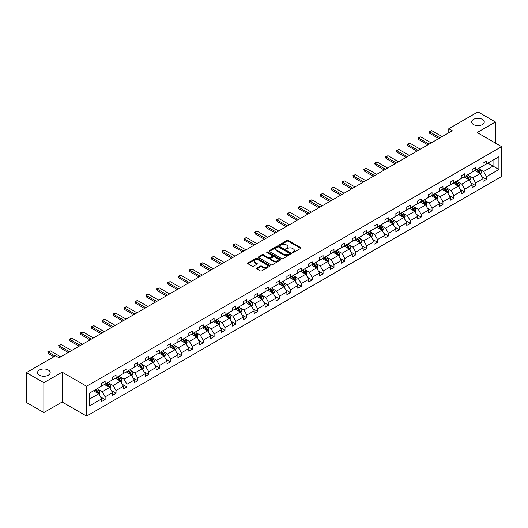 <?xml version="1.0" encoding="UTF-8"?>
<svg xmlns="http://www.w3.org/2000/svg" width="528" height="528" viewBox="0 0 528 528"><rect width="100%" height="100%" fill="white"/><g stroke="black" fill="none" stroke-linecap="round" stroke-linejoin="round"><path stroke-width="0.79" d="M48.332 370.022A6.323 3.65 0 0 0 41.441 369.23A6.323 3.65 0 0 0 37.541 372.603A6.323 3.65 0 0 0 39.395 375.184A6.323 3.65 0 0 0 46.286 375.976A6.323 3.65 0 0 0 50.186 372.603A6.323 3.65 0 0 0 48.332 370.022M482.427 119.401A6.323 3.65 0 0 0 475.537 118.609A6.323 3.65 0 0 0 471.629 121.981A6.323 3.65 0 0 0 473.484 124.562A6.323 3.65 0 0 0 480.374 125.354A6.323 3.65 0 0 0 484.275 121.981A6.323 3.65 0 0 0 482.427 119.401M292.433 252.589A0.68 0.389 0 0 0 293.396 252.589L300.676 248.384A0.97 0.561 0 0 0 300.96 247.988A0.97 0.561 0 0 0 300.676 247.592L288.334 240.464A0.97 0.561 0 0 0 286.968 240.464L279.682 244.669A0.68 0.389 0 0 0 280.639 245.223L281.582 244.682A3.102 1.789 0 0 1 285.971 244.682L287.001 245.276A3.102 1.789 0 0 1 287.912 246.543A3.102 1.789 0 0 1 287.001 247.81L286.057 248.351A0.68 0.389 0 0 0 287.014 248.906L287.958 248.365A3.102 1.789 0 0 1 292.347 248.365L293.377 248.959A3.102 1.789 0 0 1 294.287 250.219A3.102 1.789 0 0 1 293.377 251.486L292.433 252.034A0.68 0.389 0 0 0 292.433 252.589L292.433 252.034M256.865 268.099A0.97 0.561 0 0 0 256.582 268.495A0.97 0.561 0 0 0 256.865 268.891L260.324 270.89A0.97 0.561 0 0 0 261.697 270.89L269.788 266.218A0.97 0.561 0 0 0 270.072 265.822A0.97 0.561 0 0 0 269.788 265.426L257.446 258.298A0.97 0.561 0 0 0 256.073 258.298L247.982 262.97A0.97 0.561 0 0 0 247.698 263.366A0.97 0.561 0 0 0 247.982 263.762L252.166 266.178A0.97 0.561 0 0 0 253.539 266.178L257.004 264.178A0.97 0.561 0 0 0 257.288 263.782A0.97 0.561 0 0 0 257.004 263.386L254.925 262.185A2.594 1.498 0 0 1 254.166 261.129A2.594 1.498 0 0 1 255.77 259.743A2.594 1.498 0 0 1 258.595 260.073L266.719 264.759A2.594 1.498 0 0 1 267.478 265.822A2.594 1.498 0 0 1 265.881 267.201A2.594 1.498 0 0 1 263.05 266.878L261.697 266.099A0.97 0.561 0 0 0 260.324 266.099L256.865 268.099L256.865 268.891L260.324 266.904L260.324 266.099M62.132 372.141L43.864 382.688L26.4 372.603L26.4 402.448L43.864 412.533L62.132 401.986L86.579 416.097L86.579 386.252L62.132 372.141L62.132 401.986M495.416 143.075L495.416 121.981L477.147 132.528L501.6 146.645L86.579 386.252M495.416 121.981L477.952 111.903L448.787 128.74L448.787 132.772M26.4 372.603L55.565 355.766L59.057 357.779L452.278 130.753L448.787 128.74M281.648 258.575A0.97 0.561 0 0 0 283.021 258.575L291.113 253.902A0.97 0.561 0 0 0 291.397 253.506A0.97 0.561 0 0 0 291.113 253.11L278.771 245.989A0.97 0.561 0 0 0 277.398 245.989L269.306 250.655A0.97 0.561 0 0 0 269.023 251.051A0.97 0.561 0 0 0 269.306 251.447L281.648 258.575M267.214 252.734A0.68 0.389 0 0 1 267.901 252.833L267.901 252.021L280.454 259.268A0.97 0.561 0 0 1 280.738 259.664A0.97 0.561 0 0 1 280.454 260.06L272.362 264.733A0.97 0.561 0 0 1 270.989 264.733L258.647 257.605L262.112 255.618L262.112 254.813L258.647 256.813A0.97 0.561 0 0 0 258.364 257.209A0.97 0.561 0 0 0 258.647 257.605L258.647 256.813M262.112 255.618A0.97 0.561 0 0 1 263.479 255.618L263.479 254.813A0.97 0.561 0 0 0 262.112 254.813M263.479 254.813L268.488 257.704A0.97 0.561 0 0 0 269.854 257.704L272.158 256.377A0.97 0.561 0 0 0 272.441 255.981A0.97 0.561 0 0 0 272.158 255.585L266.944 252.575A0.68 0.389 0 0 1 267.901 252.021M43.864 382.688L43.864 412.533M89.272 393.254L101.633 386.113L101.633 383.414L105.131 381.394L105.131 384.094L112.53 379.823L112.53 377.117L116.028 375.104L116.028 377.804L123.433 373.527L123.433 370.828L126.925 368.808L126.925 371.514L134.33 367.237L134.33 364.538L137.821 362.518L137.821 365.224L145.226 360.947L145.226 358.241L148.718 356.228L148.718 358.928L156.123 354.658L156.123 351.952L159.614 349.939L159.614 352.638L167.02 348.361L167.02 345.662L170.518 343.642L170.518 346.348L177.916 342.071L177.916 339.372L181.414 337.352L181.414 340.052L188.819 335.782L188.819 333.076L192.311 331.063L192.311 333.762L199.716 329.485L199.716 326.786L203.207 324.766L203.207 327.472L210.613 323.195L210.613 320.496L214.104 318.476L214.104 321.182L221.509 316.906L221.509 314.2L225.001 312.187L225.001 314.886L232.406 310.616L232.406 307.91L235.897 305.897L235.897 308.596L243.302 304.319L243.302 301.62L246.8 299.6L246.8 302.306L254.206 298.03L254.206 295.33L257.697 293.311L257.697 296.01L265.102 291.74L265.102 289.034L268.594 287.021L268.594 289.72L275.999 285.443L275.999 282.744L279.49 280.724L279.49 283.43L286.895 279.154L286.895 276.454L290.387 274.435L290.387 277.141L297.792 272.864L297.792 270.158L301.283 268.145L301.283 270.844L308.689 266.574L308.689 263.868L312.187 261.855L312.187 264.554L319.585 260.278L319.585 257.578L323.083 255.559L323.083 258.265L330.488 253.988L330.488 251.288L333.98 249.269L333.98 251.968L341.385 247.698L341.385 244.992L344.876 242.979L344.876 245.678L352.282 241.402L352.282 238.702L355.773 236.683L355.773 239.389L363.178 235.112L363.178 232.412L366.67 230.393L366.67 233.099L374.075 228.822L374.075 226.116L377.566 224.103L377.566 226.802L384.971 222.532L384.971 219.826L388.469 217.813L388.469 220.513L395.875 216.236L395.875 213.536L399.366 211.517L399.366 214.223L406.771 209.946L406.771 207.247L410.263 205.227L410.263 207.926L417.668 203.656L417.668 200.95L421.159 198.937L421.159 201.637L428.564 197.36L428.564 194.66L432.056 192.641L432.056 195.347L439.461 191.07L439.461 188.371L442.952 186.351L442.952 189.057L450.358 184.78L450.358 182.074L453.856 180.061L453.856 182.761L461.261 178.49L461.261 175.784L464.752 173.771L464.752 176.471L472.157 172.194L472.157 169.495L475.649 167.475L475.649 170.181L483.054 165.904L483.054 163.205L486.545 161.185L486.545 163.885L498.914 156.75L498.914 169.495L486.545 176.629L486.545 179.335L483.054 181.348L483.054 178.649L475.649 182.926L475.649 185.625L472.157 187.645L472.157 184.939L464.752 189.215L464.752 191.915L461.261 193.934L461.261 191.235L453.856 195.505L453.856 198.211L450.358 200.224L450.358 197.525L442.952 201.802L442.952 204.501L439.461 206.521L439.461 203.815L432.056 208.091L432.056 210.791L428.564 212.81L428.564 210.104L421.159 214.381L421.159 217.087L417.668 219.1L417.668 216.401L410.263 220.671L410.263 223.377L406.771 225.39L406.771 222.691L399.366 226.967L399.366 229.667L395.875 231.686L395.875 228.98L388.469 233.257L388.469 235.957L384.971 237.976L384.971 235.277L377.566 239.547L377.566 242.253L374.075 244.266L374.075 241.567L366.67 245.843L366.67 248.543L363.178 250.562L363.178 247.856L355.773 252.133L355.773 254.833L352.282 256.852L352.282 254.146L344.876 258.423L344.876 261.129L341.385 263.142L341.385 260.443L333.98 264.713L333.98 267.419L330.488 269.432L330.488 266.732L323.083 271.009L323.083 273.709L319.585 275.728L319.585 273.022L312.187 277.299L312.187 279.998L308.689 282.018L308.689 279.319L301.283 283.589L301.283 286.295L297.792 288.308L297.792 285.608L290.387 289.885L290.387 292.585L286.895 294.604L286.895 291.898L279.49 296.175L279.49 298.874L275.999 300.894L275.999 298.188L268.594 302.465L268.594 305.171L265.102 307.184L265.102 304.484L257.697 308.755L257.697 311.461L254.206 313.474L254.206 310.774L246.8 315.051L246.8 317.75L243.302 319.77L243.302 317.064L235.897 321.341L235.897 324.04L232.406 326.06L232.406 323.36L225.001 327.631L225.001 330.337L221.509 332.35L221.509 329.65L214.104 333.927L214.104 336.626L210.613 338.646L210.613 335.94L203.207 340.217L203.207 342.916L199.716 344.936L199.716 342.23L192.311 346.507L192.311 349.213L188.819 351.226L188.819 348.526L181.414 352.803L181.414 355.502L177.916 357.515L177.916 354.816L170.518 359.093L170.518 361.792L167.02 363.812L167.02 361.106L159.614 365.383L159.614 368.089L156.123 370.102L156.123 367.402L148.718 371.672L148.718 374.378L145.226 376.391L145.226 373.692L137.821 377.969L137.821 380.668L134.33 382.688L134.33 379.982L126.925 384.259L126.925 386.958L123.433 388.978L123.433 386.272L116.028 390.548L116.028 393.254L112.53 395.267L112.53 392.568L105.131 396.845L105.131 399.544L101.633 401.557L101.633 398.858L89.272 405.999L89.272 393.254M86.579 416.097L501.6 176.491L501.6 146.645M104.432 384.503L109.6 387.486L102.194 391.763L98.149 389.426M102.194 391.763L105.131 396.845M109.6 387.486L112.53 392.568M101.633 385.466L102.194 385.79L105.131 384.094M115.328 378.206L120.496 381.196L113.091 385.466L109.052 383.137M113.091 385.466L116.028 390.548M120.496 381.196L123.433 386.272M112.53 379.177L113.091 379.5L116.028 377.804M126.225 371.917L131.393 374.9L123.988 379.177L119.948 376.84M123.988 379.177L126.925 384.259M131.393 374.9L134.33 379.982M123.433 372.887L123.988 373.21L126.925 371.514M137.122 365.627L142.289 368.61L134.884 372.887L130.845 370.55M134.884 372.887L137.821 377.969M142.289 368.61L145.226 373.692M134.33 366.59L134.884 366.914L137.821 365.224M148.018 359.33L153.193 362.32L145.787 366.59L141.742 364.261M145.787 366.59L148.718 371.672M153.193 362.32L156.123 367.402M145.226 360.301L145.787 360.624L148.718 358.928M158.915 353.041L164.089 356.024L156.684 360.301L152.638 357.964M156.684 360.301L159.614 365.383M164.089 356.024L167.02 361.106M156.123 354.011L156.684 354.334L159.614 352.638M169.818 346.751L174.986 349.734L167.581 354.011L163.535 351.674M167.581 354.011L170.518 359.093M174.986 349.734L177.916 354.816M167.02 347.721L167.581 348.038L170.518 346.348M180.715 340.461L185.882 343.444L178.477 347.721L174.431 345.385M178.477 347.721L181.414 352.803M185.882 343.444L188.819 348.526M177.916 341.425L178.477 341.748L181.414 340.052M191.611 334.165L196.779 337.148L189.374 341.425L185.335 339.095M189.374 341.425L192.311 346.507M196.779 337.148L199.716 342.23M188.819 335.135L189.374 335.458L192.311 333.762M202.508 327.875L207.676 330.858L200.27 335.135L196.231 332.798M200.27 335.135L203.207 340.217M207.676 330.858L210.613 335.94M199.716 328.845L200.27 329.168L203.207 327.472M213.404 321.585L218.579 324.568L211.174 328.845L207.128 326.509M211.174 328.845L214.104 333.927M218.579 324.568L221.509 329.65M210.613 322.549L211.174 322.872L214.104 321.182M224.301 315.289L229.475 318.278L222.07 322.549L218.024 320.219M222.07 322.549L225.001 327.631M229.475 318.278L232.406 323.36M221.509 316.259L222.07 316.582L225.001 314.886M235.204 308.999L240.372 311.982L232.967 316.259L228.921 313.922M232.967 316.259L235.897 321.341M240.372 311.982L243.302 317.064M232.406 309.969L232.967 310.292L235.897 308.596M246.101 302.709L251.269 305.692L243.863 309.969L239.818 307.633M243.863 309.969L246.8 315.051M251.269 305.692L254.206 310.774M243.302 303.679L243.863 303.996L246.8 302.306M256.997 296.419L262.165 299.402L254.76 303.679L250.721 301.343M254.76 303.679L257.697 308.755M262.165 299.402L265.102 304.484M254.206 297.383L254.76 297.706L257.697 296.01M267.894 290.123L273.062 293.106L265.657 297.383L261.617 295.053M265.657 297.383L268.594 302.465M273.062 293.106L275.999 298.188M265.102 291.093L265.657 291.416L268.594 289.72M278.791 283.833L283.958 286.816L276.56 291.093L272.514 288.757M276.56 291.093L279.49 296.175M283.958 286.816L286.895 291.898M275.999 284.803L276.56 285.127L279.49 283.43M289.687 277.543L294.862 280.526L287.456 284.803L283.411 282.467M287.456 284.803L290.387 289.885M294.862 280.526L297.792 285.608M286.895 278.507L287.456 278.83L290.387 277.141M300.59 271.247L305.758 274.237L298.353 278.507L294.307 276.177M298.353 278.507L301.283 283.589M305.758 274.237L308.689 279.319M297.792 272.217L298.353 272.54L301.283 270.844M311.487 264.957L316.655 267.94L309.25 272.217L305.204 269.881M309.25 272.217L312.187 277.299M316.655 267.94L319.585 273.022M308.689 265.927L309.25 266.251L312.187 264.554M322.384 258.667L327.551 261.65L320.146 265.927L316.107 263.591M320.146 265.927L323.083 271.009M327.551 261.65L330.488 266.732M319.585 259.631L320.146 259.954L323.083 258.265M333.28 252.377L338.448 255.361L331.043 259.637L327.004 257.301M331.043 259.637L333.98 264.713M338.448 255.361L341.385 260.443M330.488 253.341L331.043 253.664L333.98 251.968M344.177 246.081L349.345 249.064L341.939 253.341L337.9 251.011M341.939 253.341L344.876 258.423M349.345 249.064L352.282 254.146M341.385 247.051L341.939 247.375L344.876 245.678M355.073 239.791L360.248 242.774L352.843 247.051L348.797 244.715M352.843 247.051L355.773 252.133M360.248 242.774L363.178 247.856M352.282 240.761L352.843 241.085L355.773 239.389M365.97 233.501L371.144 236.485L363.739 240.761L359.693 238.425M363.739 240.761L366.67 245.843M371.144 236.485L374.075 241.567M363.178 234.465L363.739 234.788L366.67 233.099M376.873 227.205L382.041 230.195L374.636 234.465L370.59 232.135M374.636 234.465L377.566 239.547M382.041 230.195L384.971 235.277M374.075 228.175L374.636 228.499L377.566 226.802M387.77 220.915L392.938 223.898L385.532 228.175L381.487 225.839M385.532 228.175L388.469 233.257M392.938 223.898L395.875 228.98M384.971 221.885L385.532 222.209L388.469 220.513M398.666 214.625L403.834 217.609L396.429 221.885L392.39 219.549M396.429 221.885L399.366 226.967M403.834 217.609L406.771 222.691M395.875 215.589L396.429 215.912L399.366 214.223M409.563 208.336L414.731 211.319L407.326 215.596L403.286 213.259M407.326 215.596L410.263 220.671M414.731 211.319L417.668 216.401M406.771 209.299L407.326 209.623L410.263 207.926M420.46 202.039L425.634 205.022L418.229 209.299L414.183 206.969M418.229 209.299L421.159 214.381M425.634 205.022L428.564 210.104M417.668 203.009L418.229 203.333L421.159 201.637M431.356 195.749L436.531 198.733L429.125 203.009L425.08 200.673M429.125 203.009L432.056 208.091M436.531 198.733L439.461 203.815M428.564 196.72L429.125 197.043L432.056 195.347M442.259 189.46L447.427 192.443L440.022 196.72L435.976 194.383M440.022 196.72L442.952 201.802M447.427 192.443L450.358 197.525M439.461 190.423L440.022 190.747L442.952 189.057M453.156 183.163L458.324 186.153L450.919 190.423L446.873 188.093M450.919 190.423L453.856 195.505M458.324 186.153L461.261 191.235M450.358 184.133L450.919 184.457L453.856 182.761M464.053 176.873L469.22 179.857L461.815 184.133L457.776 181.797M461.815 184.133L464.752 189.215M469.22 179.857L472.157 184.939M461.261 177.844L461.815 178.167L464.752 176.471M474.949 170.584L480.117 173.567L472.712 177.844L468.673 175.507M472.712 177.844L475.649 182.926M480.117 173.567L483.054 178.649M472.157 171.547L472.712 171.871L475.649 170.181M487.872 163.119L493.04 166.109L483.615 171.547L479.569 169.217M483.615 171.547L486.545 176.629M498.914 169.495L493.04 166.109L493.04 160.136L498.914 156.75M483.054 165.257L483.615 165.581L486.545 163.885M89.272 399.221L98.703 393.776L93.535 390.793M98.703 393.776L101.633 398.858M481.899 176.656L486.545 179.335M471.002 182.945L475.649 185.625M460.106 189.235L464.752 191.915M449.209 195.525L453.856 198.211M438.313 201.821L442.952 204.501M427.409 208.111L432.056 210.791M416.513 214.401L421.159 217.087M405.616 220.697L410.263 223.377M394.72 226.987L399.366 229.667M383.823 233.277L388.469 235.957M372.926 239.567L377.566 242.253M362.023 245.863L366.67 248.543M351.127 252.153L355.773 254.833M340.23 258.443L344.876 261.129M329.333 264.739L333.98 267.419M318.437 271.029L323.083 273.709M307.54 277.319L312.187 279.998M296.644 283.609L301.283 286.295M285.74 289.905L290.387 292.585M274.844 296.195L279.49 298.874M263.947 302.485L268.594 305.171M253.051 308.781L257.697 311.461M242.154 315.071L246.8 317.75M231.257 321.361L235.897 324.04M220.354 327.65L225.001 330.337M209.458 333.947L214.104 336.626M198.561 340.237L203.207 342.916M187.664 346.526L192.311 349.213M176.768 352.823L181.414 355.502M165.871 359.113L170.518 361.792M154.968 365.402L159.614 368.089M144.071 371.692L148.718 374.378M133.175 377.989L137.821 380.668M122.278 384.278L126.925 386.958M111.382 390.568L116.028 393.254M100.485 396.865L105.131 399.544M292.703 252.681L293.377 252.298A3.102 1.789 0 0 0 294.287 251.031L294.287 250.219M287.912 246.543L287.912 247.348A3.102 1.789 0 0 1 287.001 248.615L286.328 249.005M300.676 247.592L300.676 248.384L288.334 241.27A0.97 0.561 0 0 0 286.968 241.27L279.952 245.322M291.1 253.909L278.771 246.794A0.97 0.561 0 0 0 277.398 246.794L269.32 251.46L269.306 250.655M289.397 253.783A0.68 0.389 0 0 0 289.397 253.229L278.566 246.979A0.68 0.389 0 0 0 277.603 246.979L276.613 247.553A3.102 1.789 0 0 0 275.702 248.82A3.102 1.789 0 0 0 276.613 250.081L284.018 254.357A3.102 1.789 0 0 0 288.407 254.357L289.397 253.783L289.397 254.595A0.68 0.389 0 0 0 289.601 254.318L289.601 253.506M275.702 248.82L275.702 249.625A3.102 1.789 0 0 0 276.613 250.892L276.613 250.081M289.397 254.595L288.407 255.163A3.102 1.789 0 0 1 284.018 255.163L276.613 250.892M263.479 255.618L268.488 258.509A0.97 0.561 0 0 0 269.854 258.509L272.158 257.182A0.97 0.561 0 0 0 272.441 256.786L272.441 255.981M267.901 252.833L280.441 260.066M273.682 260.7A2.594 1.498 0 0 0 276.507 261.03A2.594 1.498 0 0 0 278.111 259.644A2.594 1.498 0 0 0 277.352 258.588L274.487 256.931A0.97 0.561 0 0 0 273.115 256.931L270.818 258.258A0.97 0.561 0 0 0 270.534 258.654A0.97 0.561 0 0 0 270.818 259.05L273.682 260.7L273.682 261.512A2.594 1.498 0 0 0 276.507 261.835A2.594 1.498 0 0 0 278.111 260.449L278.111 259.644M270.534 258.654L270.534 259.459A0.97 0.561 0 0 0 270.818 259.855L270.818 259.05M273.682 261.512L270.818 259.855M267.478 265.822L267.478 266.627A2.594 1.498 0 0 1 265.881 268.013A2.594 1.498 0 0 1 263.05 267.683L261.697 266.904A0.97 0.561 0 0 0 260.324 266.904M254.166 261.129L254.166 261.934A2.594 1.498 0 0 0 254.925 262.997L254.925 262.185M256.991 264.185L254.925 262.997M269.788 265.426L269.788 266.218L257.446 259.103A0.97 0.561 0 0 0 256.073 259.103L247.995 263.769L247.982 262.97M480.652 174.484L481.292 172.63A2.62 1.511 -120 0 0 480.46 170.399L478.889 168.307M476.078 171.23L475.398 170.326M479.734 173.342L479.879 172.742A2.62 1.511 -120 0 0 479.127 171.171L477.563 169.072M476.903 169.455L478.632 171.758A1.333 0.772 60 0 1 478.876 172.161L479.879 172.742M476.725 169.561L478.289 171.653A2.62 1.511 60 0 1 478.942 172.887M440.022 137.834L429.601 131.815L429.601 133.267L429.218 131.591L431.693 130.607L442.114 136.62M438.761 138.56L429.601 133.267M431.693 130.607L429.601 131.815L429.218 131.591M469.755 180.781L470.395 178.926A2.62 1.511 -120 0 0 469.557 176.695L467.993 174.603M465.181 177.527L464.495 176.616M468.838 179.639L468.983 179.032A2.62 1.511 -120 0 0 468.23 177.461L466.666 175.369M466.006 175.745L467.735 178.048A1.333 0.772 60 0 1 467.973 178.457L468.983 179.032M465.828 175.85L467.392 177.943A2.62 1.511 60 0 1 468.046 179.183M458.852 187.07L459.499 185.216A2.62 1.511 -120 0 0 458.66 182.985L457.096 180.893M454.278 183.817L453.598 182.906M457.934 185.929L458.086 185.328A2.62 1.511 -120 0 0 457.334 183.751L455.763 181.658M455.11 182.035L456.839 184.338A1.333 0.772 60 0 1 457.076 184.747L458.086 185.328M454.925 182.14L456.496 184.232A2.62 1.511 60 0 1 457.149 185.473M429.125 144.124L418.704 138.105L418.704 139.557L418.315 137.887L419.364 137.28L420.796 136.897L431.218 142.916M427.865 144.85L418.704 139.557M420.796 136.897L418.704 138.105L418.315 137.887M418.229 150.414L407.801 144.401L407.801 145.853L407.418 144.177L408.467 143.57L409.9 143.187L420.321 149.206M416.968 151.14L407.801 145.853M409.9 143.187L407.801 144.401L407.418 144.177M447.955 193.36L448.602 191.506A2.62 1.511 -120 0 0 447.764 189.275L446.193 187.183M443.381 190.106L442.702 189.202M447.038 192.218L447.183 191.618A2.62 1.511 -120 0 0 446.437 190.04L444.866 187.948M444.213 188.331L445.936 190.634A1.333 0.772 60 0 1 446.18 191.037L447.183 191.618M444.028 188.437L445.599 190.529A2.62 1.511 60 0 1 446.252 191.763M407.326 156.71L396.904 150.691L396.904 152.143L396.521 150.467L399.003 149.483L409.424 155.496M406.072 157.436L396.904 152.143M399.003 149.483L396.904 150.691L396.521 150.467M437.059 199.657L437.699 197.795A2.62 1.511 -120 0 0 436.867 195.571L435.296 193.472M432.485 196.396L431.805 195.492M436.141 198.508L436.286 197.908A2.62 1.511 -120 0 0 435.541 196.337L433.97 194.245M433.316 194.621L435.039 196.924A1.333 0.772 60 0 1 435.283 197.327L436.286 197.908M433.132 194.726L434.702 196.819A2.62 1.511 60 0 1 435.356 198.053M396.429 163L386.008 156.981L386.008 158.433L385.625 156.763L386.674 156.156L388.106 155.773L398.528 161.792M395.175 163.726L386.008 158.433M388.106 155.773L386.008 156.981L385.625 156.763M426.162 205.946L426.802 204.092A2.62 1.511 -120 0 0 425.971 201.861L424.4 199.769M421.588 202.693L420.908 201.782M425.245 204.805L425.39 204.204A2.62 1.511 -120 0 0 424.644 202.627L423.073 200.534M422.42 200.911L424.142 203.214A1.333 0.772 60 0 1 424.387 203.623L425.39 204.204M422.235 201.016L423.806 203.108A2.62 1.511 60 0 1 424.453 204.349M385.532 169.29L375.111 163.277L375.111 164.729L374.728 163.053L375.771 162.446L377.203 162.063L387.631 168.082M384.278 170.016L375.111 164.729M377.203 162.063L375.111 163.277L374.728 163.053M415.265 212.236L415.906 210.382A2.62 1.511 -120 0 0 415.074 208.151L413.503 206.059M410.692 208.982L410.012 208.078M414.348 211.094L414.493 210.494A2.62 1.511 -120 0 0 413.741 208.916L412.177 206.824M411.517 207.2L413.246 209.51A1.333 0.772 60 0 1 413.49 209.913L414.493 210.494M411.338 207.306L412.903 209.405A2.62 1.511 60 0 1 413.556 210.639M374.636 175.586L364.214 169.567L364.214 171.019L363.832 169.343L366.307 168.353L376.728 174.372M373.375 176.312L364.214 171.019M366.307 168.353L364.214 169.567L363.832 169.343M404.369 218.526L405.009 216.671A2.62 1.511 -120 0 0 404.171 214.441L402.607 212.348M399.795 215.272L399.115 214.368M403.451 217.384L403.597 216.784A2.62 1.511 -120 0 0 402.844 215.213L401.28 213.114M400.62 213.497L402.349 215.8A1.333 0.772 60 0 1 402.593 216.203L403.597 216.784M400.442 213.602L402.006 215.695A2.62 1.511 60 0 1 402.659 216.929M363.739 181.876L353.318 175.857L353.318 177.309L352.928 175.633L355.41 174.649L365.831 180.668M362.479 182.602L353.318 177.309M355.41 174.649L353.318 175.857L352.928 175.633M393.466 224.822L394.112 222.968A2.62 1.511 -120 0 0 393.274 220.737L391.71 218.645M388.892 221.569L388.212 220.658M392.548 223.681L392.7 223.073A2.62 1.511 -120 0 0 391.948 221.503L390.383 219.41M389.723 219.787L391.453 222.09A1.333 0.772 60 0 1 391.69 222.499L392.7 223.073M389.539 219.892L391.109 221.984A2.62 1.511 60 0 1 391.763 223.225M352.843 188.166L342.415 182.147L342.415 183.599L342.032 181.929L343.081 181.322L344.513 180.939L354.935 186.958M351.582 188.892L342.415 183.599M344.513 180.939L342.415 182.147L342.032 181.929M382.569 231.112L383.216 229.258A2.62 1.511 -120 0 0 382.378 227.027L380.807 224.935M377.995 227.858L377.315 226.948M381.652 229.97L381.803 229.37A2.62 1.511 -120 0 0 381.051 227.792L379.48 225.7M378.827 226.076L380.556 228.38A1.333 0.772 60 0 1 380.794 228.789L381.803 229.37M378.642 226.182L380.213 228.274A2.62 1.511 60 0 1 380.866 229.515M341.939 194.456L331.518 188.443L331.518 189.895L331.135 188.219L332.185 187.612L333.617 187.229L344.038 193.248M340.685 195.182L331.518 189.895M333.617 187.229L331.518 188.443L331.135 188.219M371.672 237.402L372.319 235.547A2.62 1.511 -120 0 0 371.481 233.317L369.91 231.224M367.099 234.148L366.419 233.244M370.755 236.26L370.9 235.66A2.62 1.511 -120 0 0 370.154 234.082L368.584 231.99M367.93 232.373L369.653 234.676A1.333 0.772 60 0 1 369.897 235.079L370.9 235.66M367.745 232.478L369.316 234.571A2.62 1.511 60 0 1 369.97 235.805M331.043 200.752L320.621 194.733L320.621 196.185L320.239 194.509L322.72 193.525L333.142 199.538M329.789 201.478L320.621 196.185M322.72 193.525L320.621 194.733L320.239 194.509M360.776 243.698L361.416 241.837A2.62 1.511 -120 0 0 360.584 239.613L359.014 237.514M356.202 240.438L355.522 239.534M359.858 242.55L360.004 241.949A2.62 1.511 -120 0 0 359.258 240.379L357.687 238.286M357.034 238.663L358.756 240.966A1.333 0.772 60 0 1 359 241.369L360.004 241.949M356.849 238.768L358.42 240.86A2.62 1.511 60 0 1 359.066 242.095M320.146 207.042L309.725 201.023L309.725 202.475L309.342 200.805L310.391 200.198L311.824 199.815L322.245 205.834M318.892 207.768L309.725 202.475M311.824 199.815L309.725 201.023L309.342 200.805M349.879 249.988L350.519 248.134A2.62 1.511 -120 0 0 349.688 245.903L348.117 243.811M345.305 246.734L344.626 245.824M348.962 248.846L349.107 248.246A2.62 1.511 -120 0 0 348.361 246.668L346.79 244.576M346.137 244.952L347.86 247.256A1.333 0.772 60 0 1 348.104 247.665L349.107 248.246M345.952 245.058L347.516 247.15A2.62 1.511 60 0 1 348.17 248.391M309.25 213.332L298.828 207.319L298.828 208.771L298.445 207.095L299.488 206.488L300.92 206.105L311.348 212.124M307.989 214.058L298.828 208.771M300.92 206.105L298.828 207.319L298.445 207.095M338.983 256.278L339.623 254.423A2.62 1.511 -120 0 0 338.785 252.193L337.22 250.1M334.409 253.024L333.729 252.12M338.065 255.136L338.21 254.536A2.62 1.511 -120 0 0 337.458 252.958L335.894 250.866M335.234 251.242L336.963 253.552A1.333 0.772 60 0 1 337.207 253.955L338.21 254.536M335.056 251.348L336.62 253.447A2.62 1.511 60 0 1 337.273 254.681M298.353 219.628L287.932 213.609L287.932 215.061L287.542 213.385L290.024 212.395L300.445 218.414M297.092 220.354L287.932 215.061M290.024 212.395L287.932 213.609L287.542 213.385M328.086 262.568L328.726 260.713A2.62 1.511 -120 0 0 327.888 258.482L326.324 256.39M323.506 259.314L322.826 258.41M327.169 261.426L327.314 260.825A2.62 1.511 -120 0 0 326.561 259.255L324.997 257.156M324.337 257.539L326.066 259.842A1.333 0.772 60 0 1 326.304 260.245L327.314 260.825M324.159 257.644L325.723 259.736A2.62 1.511 60 0 1 326.377 260.971M287.456 225.918L277.035 219.899L277.035 221.351L276.646 219.681L277.695 219.074L279.127 218.691L289.549 224.71M286.196 226.644L277.035 221.351M279.127 218.691L277.035 219.899L276.646 219.681M317.183 268.864L317.83 267.01A2.62 1.511 -120 0 0 316.991 264.779L315.427 262.687M312.609 265.61L311.929 264.7M316.265 267.722L316.417 267.115A2.62 1.511 -120 0 0 315.665 265.544L314.094 263.452M313.441 263.828L315.17 266.132A1.333 0.772 60 0 1 315.407 266.541L316.417 267.115M313.256 263.934L314.827 266.026A2.62 1.511 60 0 1 315.48 267.267M276.56 232.208L266.132 226.189L266.132 227.641L265.749 225.971L266.798 225.364L268.231 224.981L278.652 231M275.299 232.934L266.132 227.641M268.231 224.981L266.132 226.189L265.749 225.971M306.286 275.154L306.933 273.299A2.62 1.511 -120 0 0 306.095 271.069L304.524 268.976M301.712 271.9L301.033 270.989M305.369 274.012L305.514 273.412A2.62 1.511 -120 0 0 304.768 271.834L303.197 269.742M302.544 270.118L304.267 272.422A1.333 0.772 60 0 1 304.511 272.831L305.514 273.412M302.359 270.224L303.93 272.316A2.62 1.511 60 0 1 304.583 273.557M265.657 238.498L255.235 232.485L255.235 233.937L254.852 232.261L255.902 231.653L257.334 231.271L267.755 237.29M264.403 239.224L255.235 233.937M257.334 231.271L255.235 232.485L254.852 232.261M295.39 281.444L296.03 279.589A2.62 1.511 -120 0 0 295.198 277.358L293.627 275.266M290.816 278.19L290.136 277.286M294.472 280.302L294.617 279.701A2.62 1.511 -120 0 0 293.872 278.124L292.301 276.032M291.647 276.415L293.37 278.718A1.333 0.772 60 0 1 293.614 279.121L294.617 279.701M291.463 276.52L293.033 278.612A2.62 1.511 60 0 1 293.687 279.847M254.76 244.794L244.339 238.775L244.339 240.227L243.956 238.55L246.437 237.567L256.859 243.58M253.506 245.52L244.339 240.227M246.437 237.567L244.339 238.775L243.956 238.55M284.493 287.74L285.133 285.879A2.62 1.511 -120 0 0 284.302 283.655L282.731 281.556M279.919 284.486L279.239 283.576M283.576 286.592L283.721 285.991A2.62 1.511 -120 0 0 282.975 284.42L281.404 282.328M280.751 282.704L282.473 285.008A1.333 0.772 60 0 1 282.718 285.41L283.721 285.991M280.566 282.81L282.137 284.902A2.62 1.511 60 0 1 282.784 286.136M243.863 251.084L233.442 245.065L233.442 246.517L233.059 244.847L234.102 244.24L235.534 243.857L245.962 249.876M242.609 251.81L233.442 246.517M235.534 243.857L233.442 245.065L233.059 244.847M273.596 294.03L274.237 292.175A2.62 1.511 -120 0 0 273.405 289.945L271.834 287.852M269.023 290.776L268.343 289.865M272.679 292.888L272.824 292.288A2.62 1.511 -120 0 0 272.072 290.71L270.508 288.618M269.848 288.994L271.577 291.298A1.333 0.772 60 0 1 271.821 291.707L272.824 292.288M269.669 289.1L271.234 291.192A2.62 1.511 60 0 1 271.887 292.433M232.967 257.374L222.545 251.361L222.545 252.813L222.163 251.137L223.205 250.529L224.638 250.147L235.059 256.166M231.706 258.1L222.545 252.813M224.638 250.147L222.545 251.361L222.163 251.137M262.7 300.32L263.34 298.465A2.62 1.511 -120 0 0 262.502 296.234L260.938 294.142M258.126 297.066L257.446 296.162M261.782 299.178L261.928 298.577A2.62 1.511 -120 0 0 261.175 297L259.611 294.908M258.951 295.284L260.68 297.594A1.333 0.772 60 0 1 260.918 297.997L261.928 298.577M258.773 295.39L260.337 297.488A2.62 1.511 60 0 1 260.99 298.723M222.07 263.67L211.649 257.651L211.649 259.103L211.259 257.426L213.741 256.443L224.162 262.456M220.81 264.396L211.649 259.103M213.741 256.443L211.649 257.651L211.259 257.426M251.797 306.61L252.443 304.755A2.62 1.511 -120 0 0 251.605 302.524L250.041 300.432M247.223 303.356L246.543 302.452M250.879 305.468L251.031 304.867A2.62 1.511 -120 0 0 250.279 303.296L248.708 301.198M248.054 301.58L249.784 303.884A1.333 0.772 60 0 1 250.021 304.286L251.031 304.867M247.87 301.686L249.44 303.778A2.62 1.511 60 0 1 250.094 305.012M211.174 269.96L200.746 263.941L200.746 265.393L200.363 263.723L201.412 263.116L202.844 262.733L213.266 268.752M209.913 270.686L200.746 265.393M202.844 262.733L200.746 263.941L200.363 263.723M240.9 312.906L241.547 311.051A2.62 1.511 -120 0 0 240.709 308.821L239.138 306.728M236.326 309.652L235.646 308.741M239.983 311.764L240.128 311.157A2.62 1.511 -120 0 0 239.382 309.586L237.811 307.494M237.158 307.87L238.88 310.174A1.333 0.772 60 0 1 239.125 310.583L240.128 311.157M236.973 307.976L238.544 310.068A2.62 1.511 60 0 1 239.197 311.309M200.27 276.25L189.849 270.23L189.849 271.682L189.466 270.013L190.516 269.405L191.948 269.023L202.369 275.042M199.016 276.976L189.849 271.682M191.948 269.023L189.849 270.23L189.466 270.013M230.003 319.196L230.644 317.341A2.62 1.511 -120 0 0 229.812 315.11L228.241 313.018M225.43 315.942L224.75 315.031M229.086 318.054L229.231 317.453A2.62 1.511 -120 0 0 228.485 315.876L226.915 313.784M226.261 314.16L227.984 316.463A1.333 0.772 60 0 1 228.228 316.873L229.231 317.453M226.076 314.266L227.647 316.364A2.62 1.511 60 0 1 228.301 317.599M189.374 282.539L178.952 276.527L178.952 277.979L178.57 276.302L179.619 275.695L181.051 275.312L191.473 281.332M188.12 283.265L178.952 277.979M181.051 275.312L178.952 276.527L178.57 276.302M219.107 325.486L219.747 323.631A2.62 1.511 -120 0 0 218.915 321.4L217.345 319.308M214.533 322.232L213.853 321.328M218.189 324.344L218.335 323.743A2.62 1.511 -120 0 0 217.589 322.166L216.018 320.074M215.365 320.456L217.087 322.76A1.333 0.772 60 0 1 217.331 323.162L218.335 323.743M215.18 320.562L216.751 322.654A2.62 1.511 60 0 1 217.397 323.888M178.477 288.836L168.056 282.817L168.056 284.269L167.673 282.592L170.148 281.609L180.576 287.621M177.223 289.562L168.056 284.269M170.148 281.609L168.056 282.817L167.673 282.592M208.21 331.782L208.85 329.921A2.62 1.511 -120 0 0 208.019 327.697L206.448 325.598M203.636 328.528L202.957 327.617M207.293 330.634L207.438 330.033A2.62 1.511 -120 0 0 206.686 328.462L205.121 326.37M204.461 326.746L206.191 329.05A1.333 0.772 60 0 1 206.435 329.452L207.438 330.033M204.283 326.852L205.847 328.944A2.62 1.511 60 0 1 206.501 330.178M167.581 295.126L157.159 289.106L157.159 290.558L156.776 288.889L157.819 288.281L159.251 287.899L169.673 293.918M166.32 295.852L157.159 290.558M159.251 287.899L157.159 289.106L156.776 288.889M197.314 338.072L197.954 336.217A2.62 1.511 -120 0 0 197.116 333.986L195.551 331.894M192.74 334.818L192.06 333.907M196.396 336.93L196.541 336.329A2.62 1.511 -120 0 0 195.789 334.752L194.225 332.66M193.565 333.036L195.294 335.339A1.333 0.772 60 0 1 195.538 335.749L196.541 336.329M193.387 333.142L194.951 335.234A2.62 1.511 60 0 1 195.604 336.475M156.684 301.415L146.263 295.403L146.263 296.855L145.873 295.178L146.923 294.571L148.355 294.188L158.776 300.208M155.423 302.141L146.263 296.855M148.355 294.188L146.263 295.403L145.873 295.178M186.41 344.362L187.057 342.507A2.62 1.511 -120 0 0 186.219 340.276L184.655 338.184M181.837 341.108L181.157 340.204M185.493 343.22L185.645 342.619A2.62 1.511 -120 0 0 184.892 341.042L183.328 338.95M182.668 339.326L184.397 341.636A1.333 0.772 60 0 1 184.635 342.038L185.645 342.619M182.483 339.431L184.054 341.53A2.62 1.511 60 0 1 184.708 342.764M145.787 307.712L135.359 301.693L135.359 303.145L134.977 301.468L137.458 300.485L147.88 306.497M144.527 308.438L135.359 303.145M137.458 300.485L135.359 301.693L134.977 301.468M175.514 350.651L176.161 348.797A2.62 1.511 -120 0 0 175.322 346.573L173.752 344.474M170.94 347.398L170.26 346.493M174.596 349.51L174.748 348.909A2.62 1.511 -120 0 0 173.996 347.338L172.425 345.239M171.772 345.622L173.501 347.926A1.333 0.772 60 0 1 173.738 348.328L174.748 348.909M171.587 345.728L173.158 347.82A2.62 1.511 60 0 1 173.811 349.054M134.884 314.002L124.463 307.982L124.463 309.434L124.08 307.765L125.129 307.157L126.562 306.775L136.983 312.794M133.63 314.728L124.463 309.434M126.562 306.775L124.463 307.982L124.08 307.765M164.617 356.948L165.264 355.093A2.62 1.511 -120 0 0 164.426 352.862L162.855 350.77M160.043 353.694L159.364 352.783M163.7 355.806L163.845 355.199A2.62 1.511 -120 0 0 163.099 353.628L161.528 351.536M160.875 351.912L162.598 354.215A1.333 0.772 60 0 1 162.842 354.625L163.845 355.199M160.69 352.018L162.261 354.11A2.62 1.511 60 0 1 162.914 355.351M123.988 320.291L113.566 314.272L113.566 315.724L113.183 314.054L114.233 313.447L115.665 313.064L126.086 319.084M122.734 321.017L113.566 315.724M115.665 313.064L113.566 314.272L113.183 314.054M153.721 363.238L154.361 361.383A2.62 1.511 -120 0 0 153.529 359.152L151.958 357.06M149.147 359.984L148.467 359.073M152.803 362.096L152.948 361.495A2.62 1.511 -120 0 0 152.203 359.918L150.632 357.826M149.978 358.202L151.701 360.505A1.333 0.772 60 0 1 151.945 360.914L152.948 361.495M149.794 358.307L151.364 360.406A2.62 1.511 60 0 1 152.011 361.64M113.091 326.581L102.67 320.569L102.67 322.021L102.287 320.344L103.336 319.737L104.768 319.354L115.19 325.373M111.837 327.307L102.67 322.021M104.768 319.354L102.67 320.569L102.287 320.344M142.824 369.527L143.464 367.673A2.62 1.511 -120 0 0 142.633 365.442L141.062 363.35M138.25 366.274L137.57 365.369M141.907 368.386L142.052 367.785A2.62 1.511 -120 0 0 141.306 366.208L139.735 364.115M139.082 364.498L140.804 366.802A1.333 0.772 60 0 1 141.049 367.204L142.052 367.785M138.897 364.604L140.468 366.696A2.62 1.511 60 0 1 141.115 367.93M102.194 332.878L91.773 326.858L91.773 328.31L91.39 326.634L93.865 325.651L104.293 331.663M100.934 333.604L91.773 328.31M93.865 325.651L91.773 326.858L91.39 326.634M131.927 375.824L132.568 373.963A2.62 1.511 -120 0 0 131.729 371.738L130.165 369.64M127.354 372.57L126.674 371.659M131.01 374.675L131.155 374.075A2.62 1.511 -120 0 0 130.403 372.504L128.839 370.412M128.179 370.788L129.908 373.091A1.333 0.772 60 0 1 130.152 373.494L131.155 374.075M128 370.894L129.565 372.986A2.62 1.511 60 0 1 130.218 374.22M91.298 339.167L80.876 333.148L80.876 334.6L80.487 332.93L81.536 332.323L82.969 331.94L93.39 337.96M90.037 339.893L80.876 334.6M82.969 331.94L80.876 333.148L80.487 332.93M121.031 382.114L121.671 380.259A2.62 1.511 -120 0 0 120.833 378.028L119.269 375.936M116.45 378.86L115.771 377.949M120.113 380.972L120.259 380.371A2.62 1.511 -120 0 0 119.506 378.794L117.942 376.702M117.282 377.078L119.011 379.381A1.333 0.772 60 0 1 119.249 379.79L120.259 380.371M117.104 377.183L118.668 379.276A2.62 1.511 60 0 1 119.321 380.516M80.401 345.457L69.98 339.445L69.98 340.897L69.59 339.22L70.64 338.613L72.072 338.23L82.493 344.249M79.141 346.183L69.98 340.897M72.072 338.23L69.98 339.445L69.59 339.22M110.128 388.403L110.774 386.549A2.62 1.511 -120 0 0 109.936 384.318L108.372 382.226M105.554 385.15L104.874 384.245M109.21 387.262L109.362 386.661A2.62 1.511 -120 0 0 108.61 385.084L107.039 382.991M106.385 383.368L108.115 385.678A1.333 0.772 60 0 1 108.352 386.08L109.362 386.661M106.201 383.473L107.771 385.572A2.62 1.511 60 0 1 108.425 386.806M69.505 351.754L59.077 345.734L59.077 347.186L58.694 345.51L61.175 344.527L71.597 350.539M68.244 352.48L59.077 347.186M61.175 344.527L59.077 345.734L58.694 345.51M99.231 394.693L99.878 392.839A2.62 1.511 -120 0 0 99.04 390.614L97.469 388.516M94.657 391.439L93.977 390.535M98.314 393.551L98.459 392.951A2.62 1.511 -120 0 0 97.713 391.38L96.142 389.281M95.489 389.664L97.211 391.967A1.333 0.772 60 0 1 97.456 392.37L98.459 392.951M95.304 389.77L96.875 391.862A2.62 1.511 60 0 1 97.528 393.096M55.11 356.024L48.18 352.024L48.18 353.476L47.797 351.806L50.279 350.816L60.7 356.836M53.856 356.75L48.18 353.476M50.279 350.816L48.18 352.024L47.797 351.806M293.377 252.298L293.377 251.486M286.057 248.906L286.057 248.351M287.001 248.615L287.001 247.81M279.682 245.223L279.682 244.669M286.968 241.27L286.968 240.464M288.334 241.27L288.334 240.464M277.398 246.794L277.398 245.989M278.771 246.794L278.771 245.989M291.113 253.902L291.113 253.11M284.018 255.163L284.018 254.357M288.407 255.163L288.407 254.357M268.488 258.509L268.488 257.704M269.854 258.509L269.854 257.704M272.158 257.182L272.158 256.377M280.454 260.06L280.454 259.268M261.697 266.904L261.697 266.099M263.05 267.683L263.05 266.878M257.004 264.178L257.004 263.386M256.073 259.103L256.073 258.298M257.446 259.103L257.446 258.298M479.932 173.461L481.272 172.682M479.127 171.171L480.46 170.399M477.55 172.082L478.289 171.653M469.036 179.751L470.375 178.972M468.23 177.461L469.557 176.695M466.646 178.372L467.392 177.943M458.132 186.041L459.479 185.262M457.334 183.751L458.66 182.985M455.75 184.668L456.496 184.232M447.236 192.331L448.582 191.558M446.437 190.04L447.764 189.275M444.853 190.958L445.599 190.529M436.339 198.627L437.686 197.848M435.541 196.337L436.867 195.571M433.957 197.248L434.702 196.819M425.443 204.917L426.789 204.138M424.644 202.627L425.971 201.861M423.06 203.537L423.806 203.108M414.546 211.207L415.892 210.434M413.741 208.916L415.074 208.151M412.163 209.834L412.903 209.405M403.649 217.503L404.989 216.724M402.844 215.213L404.171 214.441M401.26 216.124L402.006 215.695M392.746 223.793L394.093 223.014M391.948 221.503L393.274 220.737M390.364 222.413L391.109 221.984M381.85 230.083L383.196 229.304M381.051 227.792L382.378 227.027M379.467 228.71L380.213 228.274M370.953 236.372L372.299 235.6M370.154 234.082L371.481 233.317M368.57 235L369.316 234.571M360.056 242.669L361.403 241.89M359.258 240.379L360.584 239.613M357.674 241.289L358.42 240.86M349.16 248.959L350.506 248.18M348.361 246.668L349.688 245.903M346.777 247.579L347.516 247.15M338.263 255.248L339.603 254.476M337.458 252.958L338.785 252.193M335.881 253.876L336.62 253.447M327.367 261.545L328.706 260.766M326.561 259.255L327.888 258.482M324.977 260.165L325.723 259.736M316.463 267.835L317.81 267.056M315.665 265.544L316.991 264.779M314.081 266.455L314.827 266.026M305.567 274.124L306.913 273.346M304.768 271.834L306.095 271.069M303.184 272.752L303.93 272.316M294.67 280.414L296.017 279.642M293.872 278.124L295.198 277.358M292.288 279.041L293.033 278.612M283.774 286.711L285.12 285.932M282.975 284.42L284.302 283.655M281.391 285.331L282.137 284.902M272.877 293L274.217 292.222M272.072 290.71L273.405 289.945M270.494 291.621L271.234 291.192M261.98 299.29L263.32 298.518M261.175 297L262.502 296.234M259.591 297.917L260.337 297.488M251.077 305.587L252.424 304.808M250.279 303.296L251.605 302.524M248.695 304.207L249.44 303.778M240.181 311.876L241.527 311.098M239.382 309.586L240.709 308.821M237.798 310.497L238.544 310.068M229.284 318.166L230.63 317.394M228.485 315.876L229.812 315.11M226.901 316.793L227.647 316.364M218.387 324.456L219.734 323.684M217.589 322.166L218.915 321.4M216.005 323.083L216.751 322.654M207.491 330.752L208.837 329.974M206.686 328.462L208.019 327.697M205.108 329.373L205.847 328.944M196.594 337.042L197.934 336.263M195.789 334.752L197.116 333.986M194.205 335.663L194.951 335.234M185.691 343.332L187.037 342.56M184.892 341.042L186.219 340.276M183.308 341.959L184.054 341.53M174.794 349.628L176.141 348.85M173.996 347.338L175.322 346.573M172.412 348.249L173.158 347.82M163.898 355.918L165.244 355.139M163.099 353.628L164.426 352.862M161.515 354.539L162.261 354.11M153.001 362.208L154.348 361.436M152.203 359.918L153.529 359.152M150.619 360.835L151.364 360.406M142.105 368.498L143.451 367.726M141.306 366.208L142.633 365.442M139.722 367.125L140.468 366.696M131.208 374.794L132.548 374.015M130.403 372.504L131.729 371.738M128.825 373.415L129.565 372.986M120.311 381.084L121.651 380.305M119.506 378.794L120.833 378.028M117.922 379.711L118.668 379.276M109.408 387.374L110.755 386.602M108.61 385.084L109.936 384.318M107.026 386.001L107.771 385.572M98.512 393.67L99.858 392.891M97.713 391.38L99.04 390.614M96.129 392.291L96.875 391.862"/></g></svg>
